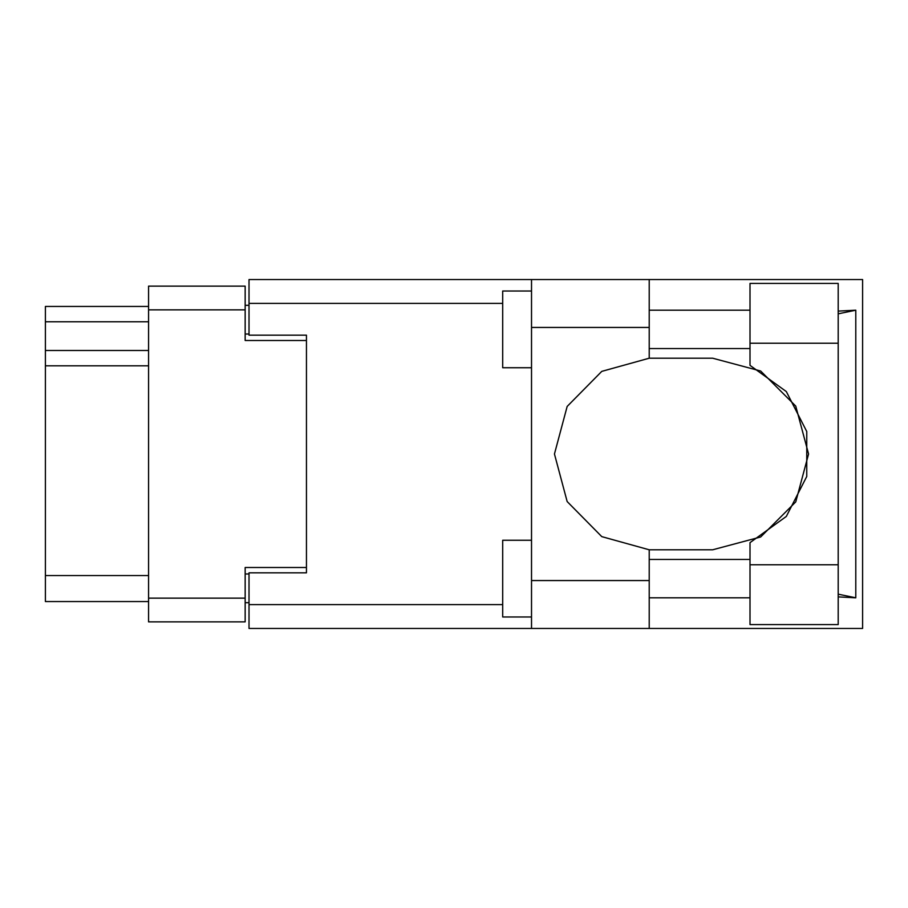 <?xml version="1.0" encoding="UTF-8"?>
<svg xmlns="http://www.w3.org/2000/svg" width="908" height="908" viewBox="0 0 908 908"><rect width="100%" height="100%" fill="white"/><g stroke="black" fill="none" stroke-linecap="round" stroke-linejoin="round"><path stroke-width="1.36" d="M306.461 572.835L306.461 567.477L245.126 567.477L245.126 621.912L148.526 621.912L148.526 286.088L245.126 286.088L245.126 340.523L306.461 340.523L306.461 335.166L306.461 572.835L248.962 572.835L248.962 604.66L502.737 604.66M248.962 602.742L245.126 602.742M245.126 305.258L248.962 305.258M148.526 321.738L45.4 321.738L45.4 306.405L148.526 306.405M148.526 601.595L45.4 601.595L45.4 575.524L148.526 575.524M148.526 365.833L45.4 365.833L45.4 575.524M45.4 321.738L45.4 350.499L148.526 350.499M45.4 365.833L45.4 350.499M750.008 564.787L750.008 542.655L786.351 516.368L806.758 476.428L806.758 431.572L786.351 391.632L750.008 365.345L750.008 283.409L838.175 283.409L838.175 624.59L750.008 624.59L750.008 564.787L838.175 564.787M750.008 310.241L649.186 310.241M750.008 348.581L649.186 348.581M750.008 559.419L649.186 559.419M750.008 597.759L649.186 597.759M531.498 616.929L502.737 616.929L502.737 540.26L531.498 540.26M531.498 367.74L502.737 367.74L502.737 291.071L531.498 291.071M531.498 580.507L649.186 580.507L649.186 628.427L531.498 628.427L531.498 279.573L649.186 279.573L649.186 327.493L531.498 327.493M649.186 580.507L649.186 549.828L601.754 536.617L567.148 501.591L554.493 454L567.148 406.409L601.754 371.383L649.186 358.172L649.186 327.493M838.175 311.058L855.824 310.241L855.824 597.759L838.175 594.207M838.175 596.942L855.824 597.759M649.186 628.427L862.6 628.427L862.6 279.573L649.186 279.573M306.461 335.166L248.962 335.166L248.962 279.573L531.498 279.573M531.498 628.427L248.962 628.427L248.962 604.66M649.186 358.172L712.712 358.161L760.632 370.997L795.703 406.08L808.551 454L795.703 501.92L760.632 537.003L712.712 549.839L649.186 549.828M838.175 472.33L838.175 435.67M855.824 310.241L838.175 313.793M148.526 598.145L245.126 598.145M245.126 309.855L148.526 309.855M245.126 573.992L248.962 573.992M248.962 334.008L245.126 334.008M502.737 303.34L248.962 303.34M750.008 343.213L838.175 343.213"/></g></svg>
